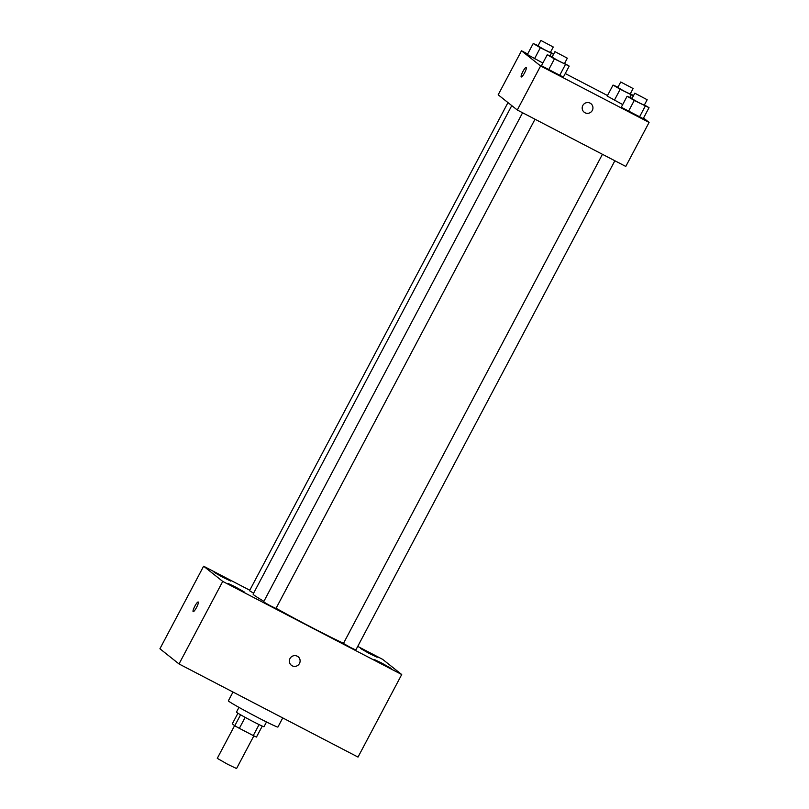 <?xml version="1.0" encoding="UTF-8"?>
<svg xmlns="http://www.w3.org/2000/svg" width="809" height="809" viewBox="0 0 809 809"><rect width="100%" height="100%" fill="white"/><g stroke="black" fill="none" stroke-linecap="round" stroke-linejoin="round"><path stroke-width="1.21" d="M234.6 725.622L217.277 758.346L227.663 764.293L236.552 768.55L253.864 735.856M259.072 724.601L253.268 735.573A14.805 0.546 27.9 0 0 256.473 737.05L262.268 726.108M253.268 735.573L239.353 728.333A14.805 0.546 27.9 0 1 234.772 725.764L232.325 723.812L237.937 713.214M245.167 717.35L239.353 728.333M240.586 714.792L234.772 725.764M266.505 721.972L263.997 726.715A15.573 0.576 -152.1 0 1 252.61 721.325A15.573 0.576 -152.1 0 1 236.461 712.132L238.968 707.39M233.002 692.039L228.36 700.806A28.042 1.031 27.9 0 0 228.735 701.221A28.042 1.031 27.9 0 0 255.057 716.096A28.042 1.031 27.9 0 0 277.922 727.038L282.745 717.917M357.73 646.391L382.617 659.335L401.719 674.534L358.023 757.082L179.022 663.956L159.919 648.757L203.615 566.209L249.789 590.236M367.428 651.741L360.602 648.505L368.702 653.187L377.125 657.252L367.428 651.741M220.978 575.543L214.152 572.307L222.253 576.989L230.676 581.054L220.978 575.543M235.045 586.727L228.219 583.501L236.319 588.173L244.743 592.239L235.045 586.727M381.494 662.925L374.668 659.689L382.768 664.371L391.192 668.436L381.494 662.925M401.719 674.534L222.728 581.408L179.022 663.956M291.351 665.261A5.451 5.35 128.5 0 0 299.492 663.461A5.451 5.35 128.5 0 0 290.562 657.666A5.451 5.35 128.5 0 0 291.351 665.261A5.451 5.35 128.5 0 0 299.492 663.461A5.451 5.35 128.5 0 0 298.137 656.726M222.728 581.408L203.615 566.209M198.245 602.017A5.451 1.052 117.5 0 1 196.577 607.397A5.451 1.052 117.5 0 1 193.179 611.665A5.451 1.052 117.5 0 1 194.757 606.346A5.451 1.052 117.5 0 1 198.205 601.987A5.451 1.052 117.5 0 1 198.245 602.017M193.179 611.665A5.451 1.052 117.5 0 1 194.767 606.346A5.451 1.052 117.5 0 1 198.215 601.997M522.594 112.754L263.592 601.916L270.257 605.739L275.97 608.479L535.022 119.216M602.432 154.297L343.431 643.458L350.105 647.281L355.818 650.011L614.86 160.758M507.981 102.591L249.526 590.732L253.621 593.179M511.773 105.605L253.116 594.13A56.074 2.063 27.9 0 0 253.854 594.979A56.074 2.063 27.9 0 0 263.906 601.33M276.071 608.277A56.074 2.063 27.9 0 0 343.522 643.286M643.549 118.013L649.081 122.422L625.782 166.442L517.295 110.004L498.182 94.805L521.492 50.775L527.66 53.991M649.081 122.422L540.604 65.974L517.295 110.004M582.814 105.483A5.451 5.35 -51.5 0 1 590.954 103.694A5.451 5.35 -51.5 0 1 591.743 111.288A5.451 5.35 -51.5 0 1 582.814 105.483M622.697 104.583L607.215 96.069L622.697 104.583M563.357 77.128L541.443 65.721L563.357 77.128L569.192 66.116L554.418 58.895L547.268 54.719L552.203 56.822M565.258 73.548L607.508 95.533M540.604 65.974L521.492 50.775M643.206 118.66L621.282 107.263L643.206 118.66L649.03 107.658L634.266 100.437L627.106 96.251L632.051 98.364M542.859 63.051L527.377 54.537L542.859 63.051M526.315 67.319A5.451 1.052 117.5 0 1 524.647 72.709A5.451 1.052 117.5 0 1 521.249 76.976A5.451 1.052 117.5 0 1 522.836 71.647A5.451 1.052 117.5 0 1 526.285 67.299A5.451 1.052 117.5 0 1 526.315 67.319A5.451 1.052 117.5 0 0 522.836 71.657A5.451 1.052 117.5 0 0 521.249 76.976M590.954 103.683A5.451 5.35 -51.5 0 1 591.743 111.278A5.451 5.35 -51.5 0 1 584.169 112.218M553.538 54.304L540.351 47.711L533.202 43.524L538.137 45.638M550.504 52.231L553.659 54.082M540.887 40.45L537.975 45.951L544.639 49.774L550.353 52.504L553.265 47.003L540.887 40.45L553.265 47.003M551.313 53.414L550.039 55.821M540.351 47.711L534.527 58.713M533.202 43.524L527.377 54.537M633.386 95.836L620.2 89.253L613.04 85.066L617.985 87.18M630.342 93.773L633.508 95.614M620.725 81.992L617.813 87.493L624.487 91.316L630.191 94.046L633.113 88.545L620.725 81.992L633.113 88.545M631.162 94.956L629.877 97.363M620.2 89.253L614.375 100.255M613.04 85.066L607.215 96.069M564.561 63.415L569.192 66.116M554.954 51.634L552.041 57.136L558.706 60.958L564.419 63.689L567.331 58.187L554.954 51.634L567.331 58.187M565.38 64.599L559.555 75.601M554.418 58.895L548.593 69.898M547.268 54.719L541.443 65.721M644.409 104.958L649.03 107.658M634.792 93.177L631.88 98.678L638.554 102.5L644.257 105.231L647.17 99.729L634.792 93.177L647.17 99.729M645.228 106.141L639.393 117.143M634.266 100.437L628.431 111.44M627.106 96.251L621.282 107.263"/></g></svg>
